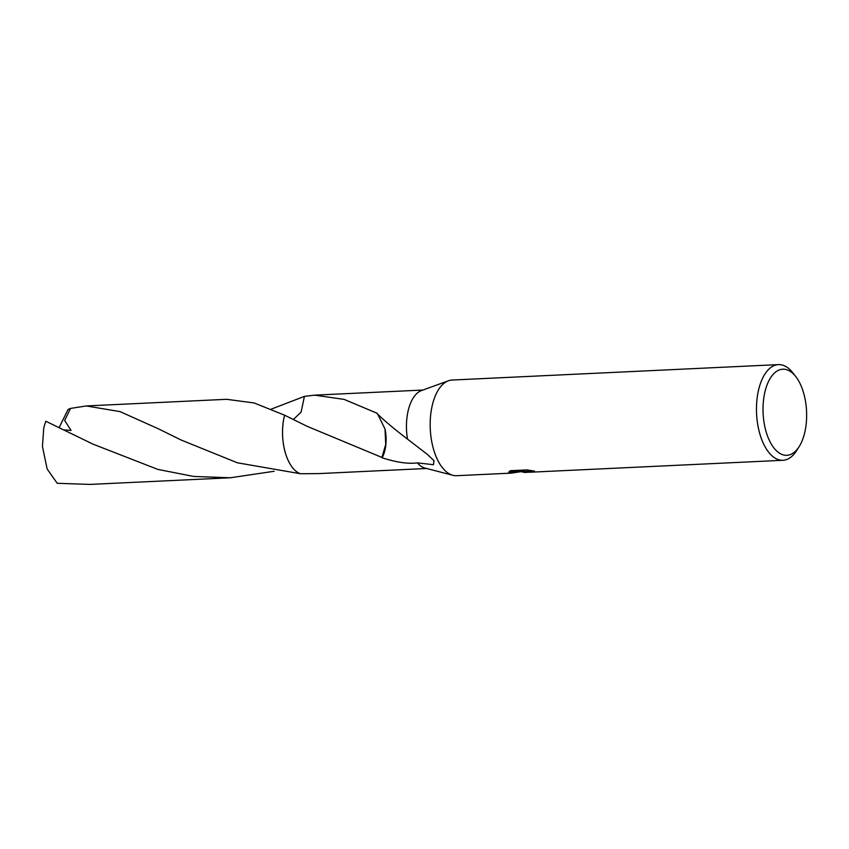 <?xml version="1.0" encoding="UTF-8"?>
<svg xmlns="http://www.w3.org/2000/svg" width="849" height="849" viewBox="0 0 849 849"><rect width="100%" height="100%" fill="white"/><g stroke="black" fill="none" stroke-linecap="round" stroke-linejoin="round"><path stroke-width="1.27" d="M525 472.469L522.549 472.065L525 472.469M799.174 446.595L796.638 450.607A47.894 24.165 -92.7 0 1 782.958 460.285A47.894 24.165 -92.7 0 1 782.449 460.296A47.894 24.165 -92.7 0 1 756.544 413.092A47.894 24.165 -92.7 0 1 778.437 364.614A47.894 24.165 -92.7 0 1 778.947 364.592A47.894 24.165 -92.7 0 1 792.966 372.966L795.874 376.712A43.097 21.745 -92.7 0 1 799.174 446.595A43.097 21.745 -92.7 0 1 786.407 455.319A43.097 21.745 -92.7 0 1 763.071 412.381A43.097 21.745 -92.7 0 1 783.245 369.188A43.097 21.745 -92.7 0 1 795.874 376.712M517.508 472.15L511.459 473.116L456.666 475.705A47.894 24.165 -92.7 0 1 456.157 475.716A47.894 24.165 -92.7 0 1 452.91 475.302A47.894 24.165 -92.7 0 1 430.273 429.01A47.894 24.165 -92.7 0 1 448.442 380.776A47.894 24.165 -92.7 0 1 452.146 380.034L778.437 364.614M511.459 473.116L521.923 471.503L508.721 472.129L510.482 470.686L526.773 469.922L534.446 471.078L528.853 471.301L527.314 471.917L529.373 472.256M452.91 475.302L425.094 468.096A39.266 19.814 -92.7 0 1 417.315 462.864C408.21 464.095 396.472 462.397 382.103 457.781A39.266 19.814 -92.7 0 1 381.912 457.42L307.189 426.347L284.617 415.203L254.159 402.967L226.619 399.306L86.28 405.949L120.049 411.616L158.667 428.925L180.975 439.962L237.402 462.801L300.419 473.721A39.266 19.814 -92.7 0 1 284.617 415.203A39.277 19.814 -92.7 0 0 300.408 473.721A39.277 19.814 -92.7 0 1 282.579 435.166A39.277 19.814 -92.7 0 1 284.606 415.203M300.419 473.721L318.354 473.615L426.633 468.489M293.383 419.48L301.108 412.083L304.42 396.377A39.277 19.814 -92.7 0 1 304.42 396.377L314.65 395.156L344.153 399.401L377.105 413.251A39.266 19.814 87.3 0 0 377.03 413.601M377.02 413.58C384.958 421.2 395.114 429.7 407.478 439.103A39.266 19.814 -92.7 0 1 421.422 390.582L448.442 380.776M407.478 439.103L427.217 454.279L434.03 460.689L433.436 464.7L417.315 462.864M525.605 471.482L522.506 471.099L522.549 472.065M528.152 472.224L525.648 472.447M527.314 471.917L527.282 470.951L529.182 470.261M509.697 471.099L521.891 470.526L521.923 471.503M529.394 472.256L782.958 460.285M382.103 457.781A26.181 13.213 87.3 0 0 385 428.978L385.733 444.452L381.912 457.42M377.678 414.142L385.022 429.01M92.944 444.123L45.857 421.253A39.266 19.814 -92.7 0 0 43.724 428.342L42.45 446.51L47.141 468.966L57.223 483.304L89.983 484.408L230.334 477.775L193.636 476.448L157.787 469.391L92.944 444.123M274.131 471.269L230.334 477.775M64.291 429.934L71.04 430.401L64.662 420.488L70.552 408.411L86.28 405.949M304.409 396.366A39.277 19.814 -92.7 0 1 304.43 396.377L271.192 409.154M59.218 427.461L68.047 409.462L70.552 408.411M314.65 395.156L422.929 390.041M520.448 471.736L522.528 471.63M525.605 471.492L527.293 471.407M78.777 437.15L78.172 436.853"/></g></svg>
